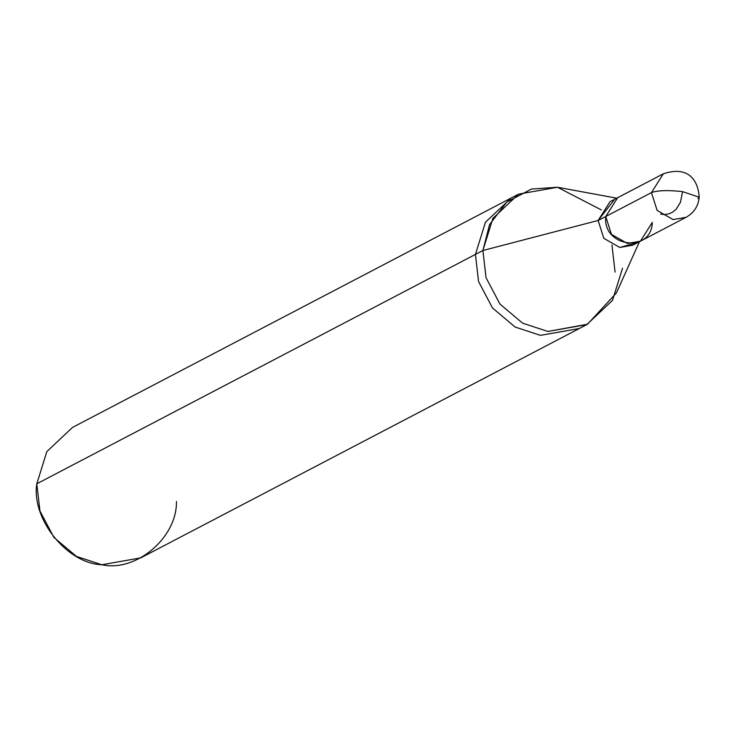 <?xml version="1.0" encoding="UTF-8"?>
<svg xmlns="http://www.w3.org/2000/svg" width="736" height="736" viewBox="0 0 736 736"><rect width="100%" height="100%" fill="white"/><g stroke="black" fill="none" stroke-linecap="round" stroke-linejoin="round"><path stroke-width="1.1" d="M614.045 200.082L598.138 220.478L605.746 216.494C602.416 247.324 651.516 253.552 652.298 222.401C651.516 253.552 602.416 247.324 605.746 216.494L617.651 197.708L605.746 216.494L651.443 192.602L663.338 173.806L651.443 192.602L598.138 220.478L610.034 201.692L663.338 173.806C690.451 164.772 698.372 182.97 699.2 197.184L682.327 191.572C667.81 190.044 657.515 190.385 651.443 192.602C657.515 190.385 667.81 190.044 682.327 191.572L699.2 197.184C698.317 206.163 693.938 212.87 686.09 217.295L673.118 219.586L657.128 210.459L651.443 192.602L657.128 210.459L673.118 219.586L686.09 217.295L640.394 241.196L627.431 243.487L611.441 234.361L605.746 216.494L611.441 234.361L627.431 243.487L640.394 241.196L652.298 222.401M697.986 198.508L699.2 197.184M640.394 241.196L632.776 245.18L619.813 247.462L603.824 238.335L598.138 220.478L482.89 250.507L489.55 224.59L506.727 202.115L531.456 189.06L557.492 187.257L616.722 198.186M601.367 209.944L557.492 187.257L518.595 194.129L492.908 218.344L482.89 250.507L475.438 254.408L485.456 222.235L511.143 198.021L485.456 222.235L475.438 254.408L36.8 483.8L46.819 451.637L72.505 427.423L518.595 194.129M611.956 245.005L615.075 272.108M639.474 241.675L616.409 292.946L587.494 324.245L547.915 331.458L522.56 323.141L499.956 304.078L486.027 277.665L482.89 250.507L598.138 220.478L603.824 238.335L619.813 247.462L636.392 242.806M586.822 324.594L140.732 557.888L101.826 564.751L76.47 556.434L53.866 537.381L39.937 510.959L36.8 483.8L475.438 254.408L478.575 281.566L492.504 307.979L515.108 327.032L540.463 335.358L579.37 328.495L540.463 335.358L515.108 327.032L492.504 307.979L478.575 281.566L475.438 254.408L482.89 250.507L486.027 277.665L499.956 304.078L522.56 323.141L547.915 331.458L586.822 324.594L612.499 300.38L622.527 268.217M36.8 483.8C31.308 519.073 67.068 563.601 101.826 564.751C136.16 572.36 177.192 537.574 176.438 501.51M682.557 191.608L680.441 202.326L676.025 209.429L672.557 212.207L668.592 213.946L664.488 214.553L660.67 214.084"/></g></svg>
